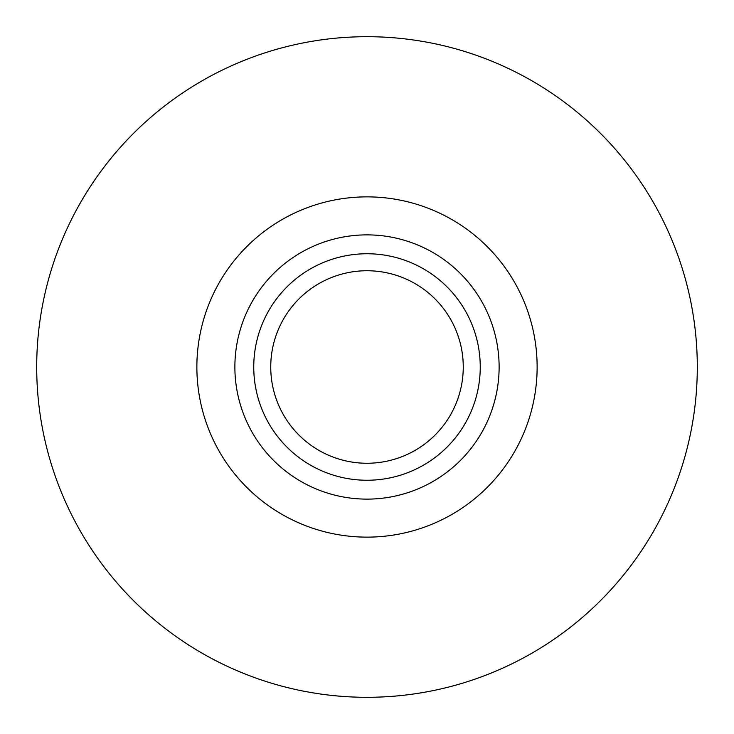 <?xml version="1.0" encoding="UTF-8"?>
<svg xmlns="http://www.w3.org/2000/svg" width="734" height="734" viewBox="0 0 734 734"><rect width="100%" height="100%" fill="white"/><g stroke="black" fill="none" stroke-linecap="round" stroke-linejoin="round"><path stroke-width="1.1" d="M480.247 367A113.247 113.247 0 0 0 367 253.753A113.247 113.247 0 0 0 253.753 367A113.247 113.247 0 0 0 367 480.247A113.247 113.247 0 0 0 480.247 367M463.255 367A96.255 96.255 0 0 0 367 270.745A96.255 96.255 0 0 0 270.745 367A96.255 96.255 0 0 0 367 463.255A96.255 96.255 0 0 0 463.255 367M499.12 367A132.12 132.12 0 0 0 367 234.88A132.12 132.12 0 0 0 234.88 367A132.12 132.12 0 0 0 367 499.12A132.12 132.12 0 0 0 499.12 367M537.132 367A170.132 170.132 0 0 0 367 196.868A170.132 170.132 0 0 0 196.868 367A170.132 170.132 0 0 0 367 537.132A170.132 170.132 0 0 0 537.132 367M697.3 367A330.3 330.3 0 0 0 367 36.7A330.3 330.3 0 0 0 36.7 367A330.3 330.3 0 0 0 367 697.3A330.3 330.3 0 0 0 697.3 367"/></g></svg>

